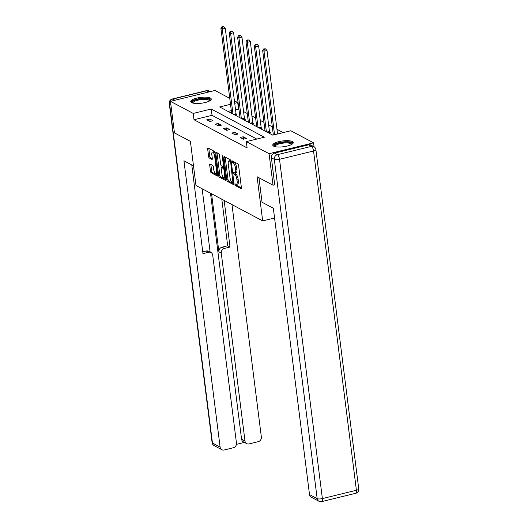 <?xml version="1.0" encoding="UTF-8"?>
<svg xmlns="http://www.w3.org/2000/svg" width="528" height="528" viewBox="0 0 528 528"><rect width="100%" height="100%" fill="white"/><g stroke="black" fill="none" stroke-linecap="round" stroke-linejoin="round"><path stroke-width="0.79" d="M234.967 184.576L235.442 185.632L241.025 188.595A1.3 0.469 -103.7 0 0 241.177 188.621A1.3 0.469 -103.7 0 0 241.395 187.638L238.577 165.356A1.3 0.469 -103.7 0 0 237.897 163.838L232.208 160.855L232.531 162.604L233.257 162.994A4.165 1.492 -103.7 0 1 235.435 167.845L235.673 169.699A4.165 1.492 -103.7 0 1 234.98 172.854A4.165 1.492 -103.7 0 1 234.491 172.768L233.66 172.372L233.508 173.059L234.709 174.504A4.165 1.492 -103.7 0 1 236.894 179.362L237.125 181.216A4.165 1.492 -103.7 0 1 236.432 184.371A4.165 1.492 -103.7 0 1 235.943 184.285L235.118 183.883L234.967 184.576M236.181 184.371L236.643 185.341L241.415 187.876M233.277 161.383L234.458 162.697L233.257 162.994M234.729 172.861L235.91 174.214L234.709 174.504M210.382 98.03A10.342 2.937 172.8 0 1 211.266 99.02A10.342 2.937 172.8 0 1 203.32 102.927A10.342 2.937 172.8 0 1 191.624 102.61A10.342 2.937 172.8 0 1 190.74 101.614A10.342 2.937 172.8 0 1 198.686 97.706A10.342 2.937 172.8 0 1 210.382 98.03M292.4 141.563A10.342 2.937 172.8 0 1 293.278 142.56A10.342 2.937 172.8 0 1 285.331 146.467A10.342 2.937 172.8 0 1 273.643 146.15A10.342 2.937 172.8 0 1 272.758 145.154A10.342 2.937 172.8 0 1 280.705 141.247A10.342 2.937 172.8 0 1 292.4 141.563M210.052 164.01A1.3 0.469 -103.7 0 0 209.9 163.984A1.3 0.469 -103.7 0 0 209.682 164.974L210.467 171.224A1.3 0.469 -103.7 0 0 211.154 172.742L217.351 176.029A1.3 0.469 -103.7 0 0 217.503 176.055A1.3 0.469 -103.7 0 0 217.721 175.072L214.909 152.79A1.3 0.469 -103.7 0 0 214.223 151.272L208.025 147.979A1.3 0.469 -103.7 0 0 207.874 147.952A1.3 0.469 -103.7 0 0 207.656 148.936L208.606 156.493A1.3 0.469 -103.7 0 0 209.293 158.004L211.946 159.416A1.3 0.469 -103.7 0 0 212.098 159.443A1.3 0.469 -103.7 0 0 212.315 158.459L211.84 154.711A3.478 1.247 -103.7 0 1 212.421 152.077A3.478 1.247 -103.7 0 1 214.652 156.202L216.506 170.874A3.478 1.247 -103.7 0 1 215.926 173.507A3.478 1.247 -103.7 0 1 213.695 169.382L213.385 166.934A1.3 0.469 -103.7 0 0 212.705 165.422L210.052 164.01M274.824 184.793L273.055 185.229L257.103 176.755L262.68 220.902L195.974 185.493L190.397 141.346L174.445 132.878L170.458 101.343L214.949 90.479L229.753 98.34M273.055 185.229L269.075 153.694L246.319 141.616L264.356 137.214L211.246 109.019L193.215 113.421L170.458 101.343M256.766 139.062L212.045 115.328L194.007 119.731L247.117 147.926L246.319 141.616M194.007 119.731L193.215 113.421M226.816 179.896A1.3 0.469 -103.7 0 0 227.495 181.414L233.693 184.708A1.3 0.469 -103.7 0 0 233.845 184.734A1.3 0.469 -103.7 0 0 234.062 183.751L231.251 161.462A1.3 0.469 -103.7 0 0 230.564 159.944L224.367 156.658A1.3 0.469 -103.7 0 0 224.215 156.631A1.3 0.469 -103.7 0 0 223.997 157.615L226.816 179.896L228.017 179.606A1.3 0.469 -103.7 0 0 228.697 181.124L234.082 183.982M225.522 180.371L219.325 177.078A1.3 0.469 -103.7 0 1 218.638 175.56L215.827 153.278A1.3 0.469 -103.7 0 1 216.044 152.288A1.3 0.469 -103.7 0 1 216.196 152.315L218.849 153.727A1.3 0.469 -103.7 0 1 219.529 155.245L220.671 164.281A1.3 0.469 -103.7 0 0 221.357 165.799L223.113 166.729A1.3 0.469 -103.7 0 0 223.265 166.756A1.3 0.469 -103.7 0 0 223.483 165.772L222.295 156.361L222.446 155.674L223.034 156.757L225.892 179.408A1.3 0.469 -103.7 0 1 225.674 180.398A1.3 0.469 -103.7 0 1 225.522 180.371L225.799 180.299M262.68 220.902L274.573 217.998M246.418 138.468L243.21 136.759L240.2 137.498L243.415 139.201L246.418 138.468M238.069 134.033L234.854 132.33L231.851 133.063L235.066 134.765L238.069 134.033M229.72 129.598L226.505 127.895L223.496 128.627L226.71 130.33L229.72 129.598M221.364 125.162L218.156 123.46L215.147 124.192L218.361 125.902L221.364 125.162M213.015 120.734L209.801 119.024L206.798 119.764L210.005 121.466L213.015 120.734M283.219 132.607L276.969 129.287M272.309 126.812L268.62 124.852M263.96 122.377L260.264 120.417M255.605 117.949L251.915 115.988M247.256 113.513L243.56 111.553M238.9 109.078L235.521 109.593M231.304 110.623L228.056 111.415M268.739 133.016L270.468 132.594L269.603 132.132M260.39 128.581L262.119 128.159L261.248 127.697M252.041 124.146L253.763 123.724L252.899 123.268M243.685 119.717L245.414 119.295L244.55 118.833M235.336 115.282L237.065 114.86L236.194 114.398M314.061 146.777L313.566 142.831L269.075 153.694M234.412 100.815L237.706 102.557L234.729 103.283M238.498 108.867L237.706 102.557M230.512 104.313L219.668 106.966L272.771 135.155L290.809 130.753L313.566 142.831M212.045 115.328L211.246 109.019M243.21 136.759L243.514 139.174M234.854 132.33L235.165 134.746M226.505 127.895L226.809 130.31M218.156 123.46L218.46 125.875M209.801 119.024L210.104 121.44M236.432 184.371L237.633 184.074A4.165 1.492 -103.7 0 0 238.333 180.919L237.125 181.216M235.91 174.214A4.165 1.492 -103.7 0 1 238.095 179.065L238.333 180.919M234.98 172.854L236.181 172.564A4.165 1.492 -103.7 0 0 236.874 169.409L235.673 169.699M234.458 162.697A4.165 1.492 -103.7 0 1 236.643 167.554L236.874 169.409M225.179 157.087A1.3 0.469 -103.7 0 0 225.199 157.318L228.017 179.606M232.901 182.668L230.683 162.433L229.449 160.967A4.165 1.492 -103.7 0 0 228.961 160.882A4.165 1.492 -103.7 0 0 228.268 164.036L229.957 177.408A4.165 1.492 -103.7 0 0 232.135 182.259L232.901 182.668M228.961 160.882L230.162 160.591A4.165 1.492 -103.7 0 1 230.65 160.677L231.139 160.934M225.911 179.645L220.526 176.781L219.325 177.078M217.008 152.75A1.3 0.469 -103.7 0 0 217.028 152.981L219.846 175.27A1.3 0.469 -103.7 0 0 220.526 176.781M221.859 173.659A3.478 1.247 -103.7 0 0 224.09 177.784A3.478 1.247 -103.7 0 0 224.671 175.151L224.017 169.983A1.3 0.469 -103.7 0 0 223.331 168.465L221.575 167.528A1.3 0.469 -103.7 0 0 221.423 167.501A1.3 0.469 -103.7 0 0 221.206 168.491L221.859 173.659M224.09 177.784L225.291 177.494A3.478 1.247 -103.7 0 0 225.621 177.243M222.499 167.303A1.3 0.469 -103.7 0 1 222.625 167.211A1.3 0.469 -103.7 0 1 222.776 167.237L224.466 168.135M215.926 173.507L217.127 173.217A3.478 1.247 -103.7 0 0 217.457 172.966M214.922 152.896A3.478 1.247 -103.7 0 0 213.622 151.78L212.421 152.077M208.837 148.408A1.3 0.469 -103.7 0 0 208.857 148.645L209.814 156.196A1.3 0.469 -103.7 0 0 210.494 157.714L212.335 158.69M210.863 164.446A1.3 0.469 -103.7 0 0 210.883 164.677L211.675 170.927A1.3 0.469 -103.7 0 0 212.355 172.445L217.741 175.303M277.563 133.987L267.016 50.483L264.007 51.216L262.667 50.51L273.346 135.016M274.553 134.719L264.007 51.216L264.304 49.144L265.505 48.853L263.762 48.86L264.304 49.144M262.667 50.51L263.762 48.86M265.505 48.853L267.016 50.483M274.553 146.513A8.95 2.541 172.8 0 1 278.137 143.332A8.95 2.541 172.8 0 1 288.367 142.19A8.95 2.541 172.8 0 1 291.878 144.322M291.456 144.566A8.29 2.35 -7.2 0 0 291.449 144.461A8.29 2.35 -7.2 0 0 288.064 143.015A8.29 2.35 -7.2 0 0 279.365 143.854A8.29 2.35 -7.2 0 0 275.009 146.533A8.29 2.35 -7.2 0 0 275.029 146.639M293.159 143.141A10.276 2.917 -7.2 0 0 289.146 141.794A10.276 2.917 -7.2 0 0 273.022 145.688M192.535 102.973A8.95 2.541 172.8 0 1 196.119 99.792A8.95 2.541 172.8 0 1 206.356 98.65A8.95 2.541 172.8 0 1 209.867 100.782M209.438 101.026A8.29 2.35 -7.2 0 0 209.431 100.921A8.29 2.35 -7.2 0 0 206.045 99.482A8.29 2.35 -7.2 0 0 197.347 100.313A8.29 2.35 -7.2 0 0 192.991 102.993A8.29 2.35 -7.2 0 0 193.01 103.099M211.141 99.601A10.276 2.917 -7.2 0 0 207.128 98.254A10.276 2.917 -7.2 0 0 191.004 102.148M258.951 177.738L262.046 202.244L273.339 208.243L309.514 494.551L317.17 498.617L274.303 159.331L271.412 157.799L274.679 184.833M308.57 144.824L274.547 153.133L277.438 154.664L311.461 146.355L308.57 144.824A3.98 3.538 -62 0 1 310.913 145.094L313.804 146.626A3.98 3.538 118 0 0 311.461 146.355A3.98 1.426 -103.7 0 1 313.546 150.995L279.517 159.304L322.384 498.59L356.407 490.281L313.546 150.995A3.98 1.129 -7.2 0 0 315.889 149.642A3.98 3.98 0 0 0 313.804 146.626M355.747 493.291A3.98 3.98 0 0 0 358.75 488.928A3.98 1.129 -7.2 0 1 356.407 490.281A3.98 1.426 76.3 0 1 355.747 493.291L321.717 501.6A3.98 1.426 -103.7 0 0 322.384 498.59A3.98 1.129 -7.2 0 1 317.17 498.617A3.98 3.538 118 0 0 318.912 501.25L311.256 497.185A3.98 3.538 -62 0 1 309.514 494.551M271.412 157.799A3.98 3.538 -62 0 1 274.547 153.133M193.492 165.851L183.935 160.783L220.11 447.091A3.98 3.538 118 0 0 221.846 449.724A3.98 3.538 118 0 0 224.189 449.995L233.33 447.764A3.98 3.538 118 0 0 236.458 443.098L212.718 255.169A3.98 3.538 118 0 0 210.976 252.536A3.98 3.538 118 0 0 208.633 252.265L206.276 251.011A3.98 3.538 -62 0 1 208.619 251.282L210.976 252.536M191.776 164.941L202.983 253.645L208.633 252.265M246.741 443.645L243.316 441.824A3.98 3.538 -62 0 1 241.573 439.197L244.999 441.012A3.98 3.538 118 0 0 246.741 443.645A3.98 3.538 118 0 0 249.084 443.916L258.218 441.685A3.98 3.538 118 0 0 261.353 437.019L231.99 204.613M236.425 444.352L244.398 442.405M224.387 248.417A3.98 3.538 118 0 0 221.258 253.084L218.902 251.83A3.98 3.538 -62 0 1 222.031 247.17L224.387 248.417L230.036 247.038L224.149 200.449M244.999 441.012L221.258 253.084M202.132 188.76L210.131 252.087M218.902 251.83L211.563 193.769M241.573 439.197L210.494 193.202M222.031 247.17L227.68 245.784L221.793 199.201M227.68 245.784L230.036 247.038M202.759 251.876L206.276 251.011M269.775 132.759L269.551 131.934A1.327 0.475 76.3 0 1 269.452 131.439L258.661 46.048L255.658 46.787L254.318 46.075L265.056 131.056M266.389 131.769L255.658 46.787L255.948 44.715L257.149 44.418L255.413 44.425L255.948 44.715M254.318 46.075L255.413 44.425M257.149 44.418L258.661 46.048M261.419 128.33L261.195 127.499A1.327 0.475 76.3 0 1 261.096 127.004L250.312 41.62L247.302 42.352L245.969 41.639L256.7 126.621M258.04 127.334L247.302 42.352L247.599 40.28L248.8 39.983L247.064 39.996L247.599 40.28M245.969 41.639L247.064 39.996M248.8 39.983L250.312 41.62M253.07 123.895L252.846 123.064A1.327 0.475 76.3 0 1 252.747 122.575L241.956 37.184L238.953 37.917L237.613 37.204L248.351 122.192M249.691 122.899L238.953 37.917L239.243 35.845L240.451 35.554L239.91 35.264L238.709 35.561L239.243 35.845M237.613 37.204L238.709 35.561M240.451 35.554L241.956 37.184M244.721 119.46L244.49 118.628A1.327 0.475 76.3 0 1 244.391 118.14L233.607 32.749L230.604 33.482L229.264 32.776L239.996 117.757M241.336 118.47L230.604 33.482L230.894 31.409L232.096 31.119L230.36 31.126L230.894 31.409M229.264 32.776L230.36 31.126M232.096 31.119L233.607 32.749M236.366 115.031L236.141 114.2A1.327 0.475 76.3 0 1 236.042 113.705L225.258 28.314L222.248 29.053L220.909 28.34L231.647 113.322M232.987 114.035L222.248 29.053L222.545 26.981L223.747 26.684L222.011 26.69L222.545 26.981M220.909 28.34L222.011 26.69M223.747 26.684L225.258 28.314M236.643 185.341L235.442 185.632M233.732 162.314L232.531 162.604M235.191 173.824L233.99 174.121M238.095 179.065L236.894 179.362M236.643 167.554L235.435 167.845M225.199 157.318L223.997 157.615M228.697 181.124L227.495 181.414M233.825 181.83L233.158 181.995M231.35 162.274L230.683 162.433M231.191 161.132L230.208 161.37M230.65 160.677L229.449 160.967M219.846 175.27L218.638 175.56M217.028 152.981L215.827 153.278M224.149 165.607L223.483 165.772M222.902 156.215L222.295 156.361M225.337 174.986L224.671 175.151M224.684 169.818L224.017 169.983M224.473 168.188L223.331 168.465M222.776 167.237L221.575 167.528M217.173 170.709L216.506 170.874M215.318 156.044L214.652 156.202M210.494 157.714L209.293 158.004M209.814 156.196L208.606 156.493M208.857 148.645L207.656 148.936M212.355 172.445L211.154 172.742M211.675 170.927L210.467 171.224M210.883 164.677L209.682 164.974M274.303 159.331A3.98 1.129 -7.2 0 0 279.517 159.304A3.98 1.426 76.3 0 0 277.438 154.664A3.98 3.538 118 0 0 274.303 159.331M208.963 91.945L206.745 90.77L172.722 99.079L174.933 100.254M170.848 104.412L169.587 103.745L212.454 443.025L220.11 447.091M214.196 445.658A3.98 3.538 -62 0 1 212.454 443.025A3.98 1.129 -7.2 0 1 212.111 442.649A3.98 3.98 0 0 0 214.196 445.658L221.846 449.724M169.587 103.745A3.98 3.538 -62 0 1 172.722 99.079A3.98 1.426 76.3 0 0 172.253 99A3.98 3.98 0 0 0 169.25 103.363A3.98 1.129 -7.2 0 0 169.587 103.745M206.745 90.77A3.98 3.538 -62 0 1 209.088 91.04A3.98 3.98 0 0 0 206.283 90.691A3.98 1.426 -103.7 0 1 206.745 90.77M269.551 131.934L267.597 132.409M269.452 131.439L266.93 132.053M261.195 127.499L259.248 127.974M261.096 127.004L258.581 127.618M252.846 123.064L250.892 123.539M252.747 122.575L250.226 123.189M244.49 118.628L242.543 119.104M244.391 118.14L241.877 118.754M236.141 114.2L234.188 114.675M236.042 113.705L233.528 114.319M233.904 182.464L233.006 182.688M224.261 166.511L223.265 166.756M222.625 167.211L221.423 167.501M318.912 501.25A3.98 3.98 0 0 0 321.717 501.6M358.75 488.928L315.889 149.642M212.111 442.649L169.25 103.363M210.217 91.634L209.088 91.04M172.253 99L206.283 90.691"/></g></svg>
